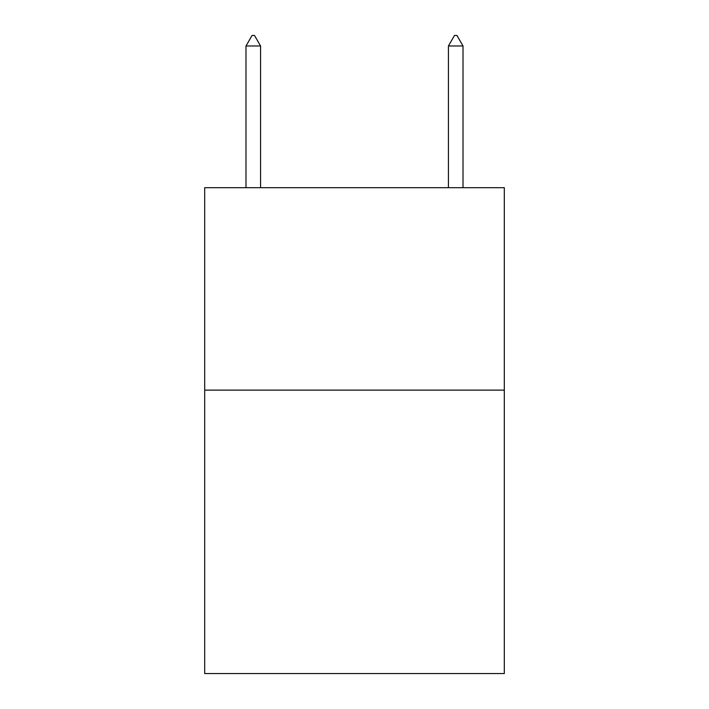<?xml version="1.0" encoding="UTF-8"?>
<svg xmlns="http://www.w3.org/2000/svg" width="709" height="709" viewBox="0 0 709 709"><rect width="100%" height="100%" fill="white"/><g stroke="black" fill="none" stroke-linecap="round" stroke-linejoin="round"><path stroke-width="1.06" d="M504.312 390.127L504.312 673.55L204.688 673.55L204.688 187.69L504.312 187.69L504.312 390.127L204.688 390.127M260.566 45.979L254.496 35.45L252.067 35.45L245.988 45.979L260.566 45.979L260.566 187.69M245.988 45.979L245.988 187.69M454.504 35.45L456.933 35.45L463.012 45.979L448.434 45.979L454.504 35.45M463.012 187.69L463.012 45.979M448.434 187.69L448.434 45.979"/></g></svg>
